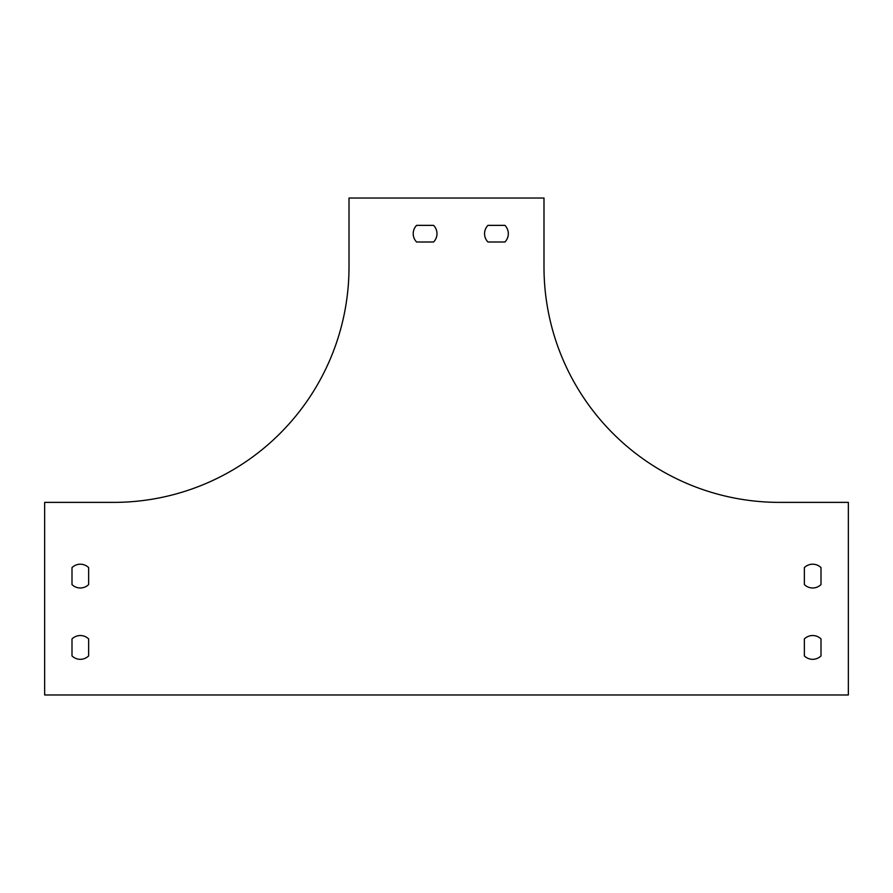 <?xml version="1.0" encoding="UTF-8"?>
<svg xmlns="http://www.w3.org/2000/svg" width="893" height="893" viewBox="0 0 893 893"><rect width="100%" height="100%" fill="white"/><g stroke="black" fill="none" stroke-linecap="round" stroke-linejoin="round"><path stroke-width="1.34" d="M44.65 694.977L848.35 694.977L848.35 502.379L779.388 502.379A235.406 235.406 0 0 1 543.993 266.974L543.993 198.023L349.007 198.023L349.007 266.974A235.406 235.406 0 0 1 113.612 502.379L44.65 502.379L44.65 694.977M504.925 242.003A11.888 11.888 0 0 0 504.925 225.36L487.946 225.36A11.888 11.888 0 0 0 487.946 242.003L504.925 242.003L487.946 242.003A11.888 11.888 0 0 1 487.946 225.36L504.925 225.36A11.888 11.888 0 0 1 504.925 242.003M71.998 638.93L71.998 655.92A11.888 11.888 0 0 0 88.641 655.92L88.641 638.93A11.888 11.888 0 0 0 71.998 638.93L71.998 655.92A11.888 11.888 0 0 0 88.641 655.92L88.641 638.93M804.359 638.93L804.359 655.92A11.888 11.888 0 0 0 821.002 655.92L821.002 638.93A11.888 11.888 0 0 0 804.359 638.93L804.359 655.92A11.888 11.888 0 0 0 821.002 655.92L821.002 638.93A11.888 11.888 0 0 0 804.359 638.93M804.359 567.602L804.359 584.58A11.888 11.888 0 0 0 821.002 584.58L821.002 567.602A11.888 11.888 0 0 0 804.359 567.602L804.359 584.58A11.888 11.888 0 0 0 821.002 584.58L821.002 567.602A11.888 11.888 0 0 0 804.359 567.602M71.998 567.602L71.998 584.58A11.888 11.888 0 0 0 88.641 584.58L88.641 567.602A11.888 11.888 0 0 0 71.998 567.602L71.998 584.58A11.888 11.888 0 0 0 88.641 584.58L88.641 567.602M433.585 242.003A11.888 11.888 0 0 0 433.585 225.36L416.607 225.36A11.888 11.888 0 0 0 416.607 242.003L433.585 242.003L416.607 242.003A11.888 11.888 0 0 1 416.607 225.36L433.585 225.36"/></g></svg>
